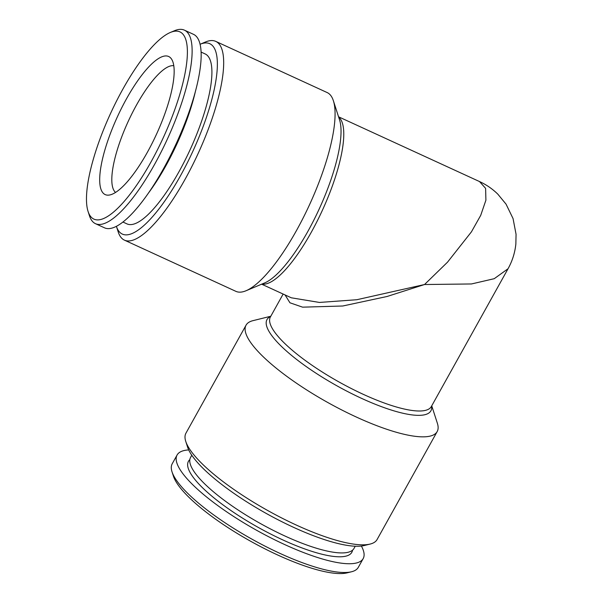 <?xml version="1.0" encoding="UTF-8"?>
<svg xmlns="http://www.w3.org/2000/svg" width="603" height="603" viewBox="0 0 603 603"><rect width="100%" height="100%" fill="white"/><g stroke="black" fill="none" stroke-linecap="round" stroke-linejoin="round"><path stroke-width="0.9" d="M195.613 90.518A93.54 26.336 114.7 0 1 165.719 166.051A93.54 26.336 114.7 0 1 148.602 192.862M191.784 455.235L190.563 457.421A93.54 23.796 29.1 0 0 289.455 538.049A93.54 23.796 29.1 0 0 354.029 548.406L355.242 546.22M115.557 192.44A69.94 19.688 114.7 0 1 113.168 188.829A69.94 19.688 114.7 0 1 136.549 104.952A69.94 19.688 114.7 0 1 173.77 65.727M126.6 98.621A75.986 21.391 114.7 0 1 171.493 59.004A75.986 21.391 114.7 0 1 147.275 152.453A75.986 21.391 114.7 0 1 108.97 195.093A75.986 21.391 114.7 0 1 126.6 98.621M150.954 162.034A103.038 29.012 114.7 0 1 88.083 211.487A103.038 29.012 114.7 0 1 122.922 89.033A103.038 29.012 114.7 0 1 170.325 32.472A103.038 29.012 114.7 0 1 186.161 66.797A103.038 29.012 114.7 0 1 150.954 162.034M170.325 32.472L174.455 30.738A106.49 29.984 114.7 0 1 184.405 30.15A106.49 29.984 114.7 0 1 154.436 164.642A106.49 29.984 114.7 0 1 95.493 223.683A106.49 29.984 114.7 0 1 89.455 215.753L88.083 211.487M184.405 30.15L193.435 34.303A106.49 29.984 114.7 0 1 163.466 168.795A106.49 29.984 114.7 0 1 104.53 227.836L95.493 223.683M122.959 222.047L127.029 223.917A93.54 26.336 -65.3 0 0 178.797 172.059A93.54 26.336 -65.3 0 0 205.126 53.923L201.055 52.054M246.054 325.175L185.95 433.158A109.369 27.821 29.1 0 0 185.762 441.426L187.623 447.215A104.764 26.653 29.1 0 0 293.601 527.354A104.764 26.653 29.1 0 0 364.257 545.527L370.152 544.064A109.369 27.821 29.1 0 0 377.079 539.542L437.183 431.56A109.369 27.821 -150.9 0 1 356.494 417.11A109.369 27.821 -150.9 0 1 246.054 325.175A109.369 27.821 -150.9 0 1 252.981 320.653L270.792 316.243M185.762 441.426A109.369 27.821 29.1 0 0 296.39 525.092A109.369 27.821 29.1 0 0 370.152 544.064M215.746 41.381A109.369 30.791 114.7 0 0 205.525 41.984L200.045 44.29A104.764 29.494 114.7 0 1 216.115 79.219A104.764 29.494 114.7 0 1 180.327 176.031A104.764 29.494 114.7 0 1 116.409 226.344L118.233 232.004A109.369 30.791 114.7 0 0 124.437 240.145L235.856 291.332A109.369 30.791 -65.3 0 0 246.077 290.729A109.369 30.791 -65.3 0 0 296.39 230.693A109.369 30.791 -65.3 0 0 333.369 100.716A109.369 30.791 -65.3 0 0 327.173 92.568L215.746 41.381A109.369 30.791 114.7 0 1 184.963 179.506A109.369 30.791 114.7 0 1 124.437 240.145M261.657 284.186L291.294 297.799L319.454 302.442L356.795 299.721L424.535 284.526L447.501 262.192L471.425 231.854L480.712 215.369L485.905 200.181L485.611 188.37L479.498 181.548C486.274 184.646 492.372 188.829 497.784 194.106L506.053 204.146L513.055 218.572L516.062 234.296L515.851 244.102C514.902 252.913 512.294 261.137 508.028 268.757L494.241 278.692L471.478 283.96L424.535 284.526L387.058 296.488L342.76 306L302.6 307.161L289.945 302.789L285.083 294.942M479.498 181.548L338.554 116.801M188.709 449.921A106.49 27.09 29.1 0 0 177.086 455.016L172.209 463.775A106.49 27.09 29.1 0 0 172.021 471.825L173.423 476.159A103.038 26.215 29.1 0 0 282.536 557.18A103.038 26.215 29.1 0 0 347.14 572.85L351.564 571.757A106.49 27.09 29.1 0 0 358.303 567.348L363.179 558.597A106.49 27.09 29.1 0 0 361.385 546.032M172.021 471.825A106.49 27.09 29.1 0 0 284.789 555.559A106.49 27.09 29.1 0 0 351.564 571.757M177.086 455.016A106.49 27.09 29.1 0 0 289.666 546.8A106.49 27.09 29.1 0 0 363.179 558.597M189.832 459.622A93.503 23.788 29.1 0 0 287.284 541.924A93.503 23.788 29.1 0 0 352.551 550.185M431.74 405.827L437.379 423.291A109.369 27.821 -150.9 0 1 437.183 431.56M431.612 406.053A93.789 23.856 -150.9 0 1 361.702 398.425A93.789 23.856 -150.9 0 1 270.664 316.469M283.146 294.053L270.393 316.967A92.101 23.427 29.1 0 0 363.39 394.385A92.101 23.427 29.1 0 0 431.333 406.55L508.028 268.772M246.077 290.729L264.717 282.897A93.789 26.404 -65.3 0 0 307.854 231.416A93.789 26.404 -65.3 0 0 339.572 119.952L333.369 100.716M338.645 117.088A92.101 25.929 114.7 0 1 311.178 232.449A92.101 25.929 114.7 0 1 261.943 284.066"/></g></svg>
